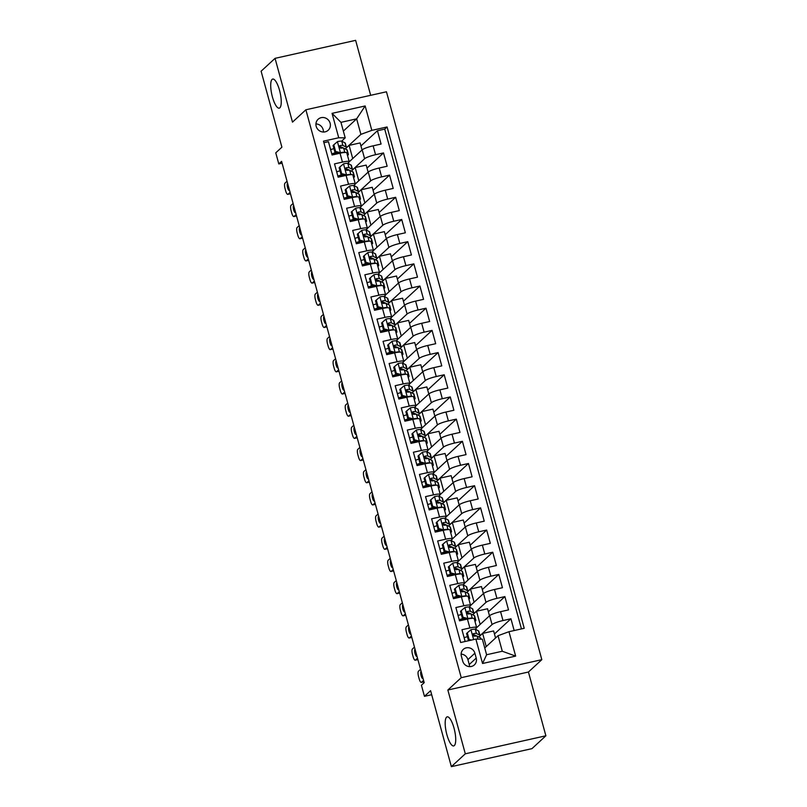 <?xml version="1.0" encoding="UTF-8"?>
<svg xmlns="http://www.w3.org/2000/svg" width="807" height="807" viewBox="0 0 807 807"><rect width="100%" height="100%" fill="white"/><g stroke="black" fill="none" stroke-linecap="round" stroke-linejoin="round"><path stroke-width="1.21" d="M279.858 107.815A14.899 4.257 77.4 0 1 279.222 108.158A14.899 4.257 77.4 0 1 272.1 95.73A14.899 4.257 77.4 0 1 272.09 79.419A14.899 4.257 77.4 0 1 272.726 79.076A14.899 4.257 77.4 0 1 279.847 91.504A14.899 4.257 77.4 0 1 279.858 107.815M454.331 745.577A14.899 4.257 77.4 0 1 453.695 745.93A14.899 4.257 77.4 0 1 446.574 733.502A14.899 4.257 77.4 0 1 446.564 717.191A14.899 4.257 77.4 0 1 447.199 716.838A14.899 4.257 77.4 0 1 454.321 729.266A14.899 4.257 77.4 0 1 454.331 745.577M316.183 126.316A7.455 7.041 47.3 0 0 328.207 130.24A7.455 7.041 47.3 0 0 330.124 123.199A7.455 7.041 47.3 0 0 318.099 119.285A7.455 7.041 47.3 0 0 316.183 126.316M323.405 132.025A7.455 7.041 47.3 0 0 315.93 123.925M370.665 95.317L355.635 40.35L275.056 58.346L261.115 71.208L281.895 147.187L275.762 152.836L278.798 163.932L282.087 163.196M541.82 659.672L386.462 91.786L305.883 109.782L461.241 677.678L541.82 659.672L528.434 672.019L447.855 690.015L465.306 753.799L545.885 735.792L528.434 672.019M545.885 735.792L531.944 748.654L451.365 766.65L430.585 690.671L424.452 696.33L431.684 694.716M465.306 753.799L451.365 766.65M323.9 142.708L328.439 141.689L332.08 155.005L340.029 153.229L342.45 162.096A9.311 1.463 -15.3 0 1 349.209 161.703A9.311 1.463 -15.3 0 1 348.937 162.207L347.676 163.367M342.45 162.096L334.502 163.871L338.143 177.187L346.092 175.412L348.523 184.278A9.311 1.463 -15.3 0 1 355.272 183.885A9.311 1.463 -15.3 0 1 354.999 184.389L353.748 185.549M348.523 184.278L340.574 186.064L344.216 199.369L352.165 197.594L354.586 206.471A9.311 1.463 -15.3 0 1 361.344 206.067A9.311 1.463 -15.3 0 1 361.072 206.582L359.811 207.732M354.586 206.471L346.637 208.246L350.278 221.552L358.227 219.776L360.658 228.653A9.311 1.463 -15.3 0 1 367.407 228.25A9.311 1.463 -15.3 0 1 367.135 228.764L365.884 229.914M360.658 228.653L352.709 230.429L356.351 243.734L364.3 241.959L366.731 250.836A9.311 1.463 -15.3 0 1 373.48 250.432A9.311 1.463 -15.3 0 1 373.207 250.947L371.956 252.097M366.731 250.836L358.782 252.611L362.424 265.917L370.373 264.141L372.794 273.018A9.311 1.463 -15.3 0 1 379.552 272.615A9.311 1.463 -15.3 0 1 379.28 273.129L378.019 274.289M372.794 273.018L364.845 274.794L368.486 288.099L376.435 286.324L378.866 295.201A9.311 1.463 -15.3 0 1 385.615 294.797A9.311 1.463 -15.3 0 1 385.343 295.312L384.092 296.472M378.866 295.201L370.917 296.976L374.559 310.281L382.508 308.506L384.929 317.383A9.311 1.463 -15.3 0 1 391.688 316.98A9.311 1.463 -15.3 0 1 391.415 317.494L390.154 318.654M384.929 317.383L376.98 319.158L380.622 332.464L388.57 330.688L391.002 339.565A9.311 1.463 -15.3 0 1 397.75 339.162A9.311 1.463 -15.3 0 1 397.478 339.676L396.227 340.836M391.002 339.565L383.053 341.341L386.694 354.656L394.643 352.871L397.074 361.748A9.311 1.463 -15.3 0 1 403.823 361.344A9.311 1.463 -15.3 0 1 403.55 361.859L402.3 363.019M397.074 361.748L389.125 363.523L392.767 376.839L400.716 375.063L403.137 383.93A9.311 1.463 -15.3 0 1 409.895 383.527A9.311 1.463 -15.3 0 1 409.623 384.041L408.362 385.201M403.137 383.93L395.188 385.706L398.829 399.021L406.778 397.246L409.21 406.113A9.311 1.463 -15.3 0 1 415.958 405.719A9.311 1.463 -15.3 0 1 415.686 406.224L414.435 407.384M409.21 406.113L401.261 407.888L404.902 421.204L412.851 419.428L415.272 428.295A9.311 1.463 -15.3 0 1 422.031 427.902A9.311 1.463 -15.3 0 1 421.758 428.406L420.497 429.566M415.272 428.295L407.323 430.07L410.965 443.386L418.914 441.611L421.345 450.477A9.311 1.463 -15.3 0 1 428.093 450.084A9.311 1.463 -15.3 0 1 427.821 450.588L426.57 451.749M421.345 450.477L413.396 452.253L417.037 465.568L424.986 463.793L427.417 472.67A9.311 1.463 -15.3 0 1 434.166 472.266A9.311 1.463 -15.3 0 1 433.894 472.781L432.643 473.931M427.417 472.67L419.469 474.445L423.11 487.751L431.059 485.975L433.48 494.852A9.311 1.463 -15.3 0 1 440.239 494.449A9.311 1.463 -15.3 0 1 439.966 494.963L438.705 496.113M433.48 494.852L425.531 496.628L429.173 509.933L437.122 508.158L439.553 517.035A9.311 1.463 -15.3 0 1 446.301 516.631A9.311 1.463 -15.3 0 1 446.029 517.146L444.778 518.296M439.553 517.035L431.604 518.81L435.245 532.116L443.194 530.34L445.615 539.217A9.311 1.463 -15.3 0 1 452.374 538.814A9.311 1.463 -15.3 0 1 452.102 539.328L450.841 540.478M445.615 539.217L437.666 540.993L441.308 554.298L449.257 552.523L451.688 561.4A9.311 1.463 -15.3 0 1 458.437 560.996A9.311 1.463 -15.3 0 1 458.164 561.511L456.913 562.671M451.688 561.4L443.739 563.175L447.381 576.48L455.33 574.705L457.761 583.582A9.311 1.463 -15.3 0 1 464.509 583.179A9.311 1.463 -15.3 0 1 464.237 583.693L462.986 584.853M457.761 583.582L449.812 585.357L453.453 598.663L461.402 596.887L463.823 605.764A9.311 1.463 -15.3 0 1 470.582 605.361A9.311 1.463 -15.3 0 1 470.31 605.875L469.049 607.035M463.823 605.764L455.874 607.54L459.516 620.845L467.465 619.07A9.311 1.463 -15.3 0 1 474.223 618.676L476.644 627.543A9.311 1.463 -15.3 0 1 476.372 628.058L475.121 629.218M514.16 630.549L510.942 618.777L494.459 633.989M476.655 627.644L489.627 615.68A9.311 1.463 -15.3 0 1 500.572 611.676L508.521 609.9L504.879 596.595L488.386 611.807M470.582 605.462L483.554 593.498A9.311 1.463 164.7 0 1 494.499 589.493L502.448 587.718L498.807 574.413L482.314 589.614M464.519 583.279L477.492 571.316A9.311 1.463 164.7 0 1 488.437 567.311L496.386 565.536L492.744 552.23L476.251 567.432M458.447 561.097L471.419 549.133A9.311 1.463 164.7 0 1 482.364 545.129L490.313 543.353L486.671 530.048L470.178 545.25M452.374 538.915L465.357 526.951A9.311 1.463 164.7 0 1 476.291 522.946L484.24 521.171L480.599 507.865L464.116 523.067M446.311 516.732L459.284 504.768A9.311 1.463 164.7 0 1 470.229 500.764L478.178 498.988L474.536 485.683L458.043 500.885M440.239 494.55L453.211 482.586A9.311 1.463 164.7 0 1 464.156 478.581L472.105 476.806L468.464 463.49L451.97 478.702M434.176 472.367L447.149 460.404A9.311 1.463 164.7 0 1 458.083 456.399L466.043 454.623L462.401 441.308L445.908 456.52M428.103 450.185L441.076 438.221A9.311 1.463 164.7 0 1 452.021 434.216L459.97 432.441L456.328 419.126L439.835 434.337M422.031 428.003L435.013 416.039A9.311 1.463 164.7 0 1 445.948 412.034L453.897 410.259L450.256 396.943L433.773 412.155M415.968 405.82L428.941 393.846A9.311 1.463 164.7 0 1 439.886 389.852L447.835 388.076L444.193 374.761L427.7 389.973M409.895 383.638L422.868 371.664A9.311 1.463 164.7 0 1 433.813 367.669L441.762 365.884L438.12 352.578L421.627 367.79M403.833 361.445L416.805 349.481A9.311 1.463 164.7 0 1 427.74 345.477L435.699 343.701L432.058 330.396L415.565 345.608M397.76 339.263L410.733 327.299A9.311 1.463 164.7 0 1 421.678 323.294L429.627 321.519L425.985 308.213L409.492 323.415M391.688 317.08L404.67 305.117A9.311 1.463 164.7 0 1 415.605 301.112L423.554 299.336L419.912 286.031L403.429 301.233M385.625 294.898L398.597 282.934A9.311 1.463 164.7 0 1 409.542 278.929L417.491 277.154L413.85 263.849L397.357 279.051M379.552 272.716L392.525 260.752A9.311 1.463 164.7 0 1 403.47 256.747L411.419 254.972L407.777 241.666L391.284 256.868M373.49 250.533L386.462 238.569A9.311 1.463 164.7 0 1 397.397 234.565L405.356 232.789L401.715 219.484L385.221 234.686M367.417 228.351L380.39 216.387A9.311 1.463 164.7 0 1 391.334 212.382L399.283 210.607L395.642 197.291L379.149 212.503M361.344 206.168L374.327 194.205A9.311 1.463 164.7 0 1 385.262 190.2L393.211 188.424L389.569 175.109L373.086 190.321M355.282 183.986L368.254 172.022A9.311 1.463 164.7 0 1 379.199 168.017L387.148 166.242L383.507 152.927L367.014 168.138M424.452 696.33L421.415 685.234L424.2 682.661L281.593 161.36L278.798 163.932M476.221 658.088L474.879 653.206A7.223 6.829 47.3 0 0 463.238 649.413A7.223 6.829 47.3 0 0 461.382 656.222L462.714 661.104A7.223 6.829 47.3 0 0 474.365 664.897A7.223 6.829 47.3 0 0 476.221 658.088L469.25 664.514L467.919 659.632A7.223 6.829 47.3 0 0 461.13 654.114M345.204 137.866L338.728 137.755L323.476 141.164L460.636 642.503L475.878 639.094L482.354 639.205L486.601 654.739L502.287 651.239L498.04 635.704L508.975 631.699L524.227 628.3L387.078 126.961L371.825 130.361L360.89 134.365L356.644 118.841L340.958 122.341L345.204 137.866L341.613 141.185M338.728 137.755L332.05 113.353L365.157 105.959L371.825 130.361M508.975 631.699L515.653 656.101L482.556 663.495L475.878 639.094M352.548 169.843L364.613 158.707A9.311 1.463 -15.3 0 1 375.558 154.702L383.507 152.927M349.209 161.804L362.182 149.84L364.613 158.707M348.705 163.861L348.392 162.711M358.611 192.026L370.685 180.889A9.311 1.463 -15.3 0 1 381.62 176.884L389.569 175.109M354.777 186.044L354.455 184.894M364.683 214.208L376.748 203.071A9.311 1.463 -15.3 0 1 387.693 199.077L395.642 197.291M360.84 208.226L360.527 207.076M370.746 236.39L382.821 225.254A9.311 1.463 -15.3 0 1 393.766 221.259L401.715 219.484M366.913 230.409L366.6 229.259M376.819 258.573L388.883 247.436A9.311 1.463 -15.3 0 1 399.828 243.442L407.777 241.666M372.975 252.591L372.663 251.441M382.891 280.755L394.956 269.629A9.311 1.463 -15.3 0 1 405.901 265.624L413.85 263.849M379.048 274.773L378.735 273.623M388.954 302.938L401.029 291.811A9.311 1.463 -15.3 0 1 411.963 287.806L419.912 286.031M385.121 296.956L384.798 295.806M395.027 325.12L407.091 313.994A9.311 1.463 -15.3 0 1 418.036 309.989L425.985 308.213M391.183 319.138L390.87 317.998M401.089 347.303L413.164 336.176A9.311 1.463 -15.3 0 1 424.109 332.171L432.058 330.396M397.256 341.331L396.943 340.181M407.162 369.485L419.226 358.358A9.311 1.463 -15.3 0 1 430.171 354.354L438.12 352.578M403.318 363.513L403.006 362.363M413.234 391.667L425.299 380.541A9.311 1.463 -15.3 0 1 436.244 376.536L444.193 374.761M409.391 385.696L409.078 384.546M419.297 413.85L431.372 402.723A9.311 1.463 -15.3 0 1 442.307 398.719L450.256 396.943M415.464 407.878L415.141 406.728M425.37 436.032L437.434 424.906A9.311 1.463 -15.3 0 1 448.379 420.901L456.328 419.126M421.526 430.06L421.214 428.91M431.432 458.225L443.507 447.088A9.311 1.463 -15.3 0 1 454.452 443.083L462.401 441.308M427.599 452.243L427.286 451.093M437.505 480.407L449.57 469.271A9.311 1.463 -15.3 0 1 460.515 465.266L468.464 463.49M433.662 474.425L433.349 473.275M443.578 502.59L455.642 491.453A9.311 1.463 -15.3 0 1 466.587 487.458L474.536 485.683M439.734 496.608L439.422 495.458M449.64 524.772L461.715 513.635A9.311 1.463 -15.3 0 1 472.65 509.641L480.599 507.865M445.807 518.79L445.484 517.64M455.713 546.954L467.778 535.828A9.311 1.463 -15.3 0 1 478.722 531.823L486.671 530.048M451.87 540.972L451.557 539.822M461.775 569.137L473.85 558.01A9.311 1.463 -15.3 0 1 484.795 554.006L492.744 552.23M457.942 563.155L457.63 562.005M467.848 591.319L479.913 580.193A9.311 1.463 -15.3 0 1 490.858 576.188L498.807 574.413M464.005 585.337L463.692 584.187M473.921 613.502L485.985 602.375A9.311 1.463 -15.3 0 1 496.93 598.37L504.879 596.595M470.078 607.53L469.765 606.38M476.15 629.712L475.827 628.562M479.983 635.684L492.058 624.557A9.311 1.463 -15.3 0 1 502.993 620.553L510.942 618.777M521.463 628.915L384.727 129.12L377.434 130.744L360.941 145.956M362.182 149.84A9.311 1.463 164.7 0 1 373.127 145.835L381.075 144.06L377.434 130.744M465.165 641.494L461.947 629.722L469.896 627.947A9.311 1.463 -15.3 0 1 476.644 627.543M484.755 647.96L498.04 635.704M447.855 690.015L461.241 677.678M275.056 58.346L292.497 122.129L305.883 109.782M343.348 131.087L356.644 118.841L365.157 105.959M346.475 147.651L360.89 134.365M342.632 141.679L342.319 140.529M465.568 637.217L464.086 637.55M495.548 637.994L493.622 630.943L482.626 633.404L479.903 635.916M486.238 646.589L482.626 633.404M461.947 620.311L461.705 619.423M459.506 615.035L458.013 615.358M489.486 615.812L487.559 608.76L476.554 611.222L473.83 613.734M480.165 624.406L476.554 611.222M474.092 602.224L470.491 589.039L467.767 591.551M483.413 593.629L481.486 586.578L470.491 589.039M470.582 605.361L468.151 596.494A9.311 1.463 164.7 0 0 461.402 596.887M453.433 592.842L451.95 593.175M455.874 598.128L455.632 597.241M468.03 580.041L464.418 566.857L461.695 569.369M477.351 571.447L475.414 564.396L464.418 566.857M464.509 583.179L462.078 574.312A9.311 1.463 164.7 0 0 455.33 574.705M447.371 570.66L445.878 570.993M449.802 575.946L449.56 575.058M461.957 557.859L458.356 544.675L455.622 547.186M471.278 549.264L469.351 542.213L458.356 544.675M458.437 560.996L456.016 552.119A9.311 1.463 164.7 0 0 449.257 552.523L449.802 552.008A6.174 0.968 -15.3 0 1 454.038 551.625L454.291 551.756M441.298 548.478L439.815 548.81M443.739 553.763L443.497 552.876M455.894 535.677L452.283 522.492L449.56 525.004M465.205 527.082L463.279 520.031L452.283 522.492M452.374 538.814L449.943 529.937A9.311 1.463 164.7 0 0 443.194 530.34M435.225 526.295L433.742 526.628M437.666 531.571L437.424 530.693M449.822 513.494L446.21 500.3L443.487 502.822M459.143 504.9L457.216 497.848L446.21 500.3M446.301 516.631L443.88 507.754A9.311 1.463 164.7 0 0 437.122 508.158M429.163 504.113L427.67 504.446M431.604 509.388L431.362 508.511M443.749 491.312L440.148 478.117L437.424 480.639M453.07 482.717L451.143 475.666L440.148 478.117M440.239 494.449L437.808 485.572A9.311 1.463 164.7 0 0 431.059 485.975L431.594 485.461A6.174 0.968 -15.3 0 1 435.83 485.078L436.083 485.209M423.09 481.93L421.607 482.263M425.531 487.206L425.289 486.328M437.687 469.129L434.075 455.935L431.352 458.457M447.007 460.535L445.071 453.484L434.075 455.935M434.166 472.266L431.735 463.389A9.311 1.463 164.7 0 0 424.986 463.793M417.027 459.748L415.534 460.081M419.458 465.024L419.216 464.146M431.614 446.947L428.013 433.752L425.279 436.264M440.935 438.352L439.008 431.301L428.013 433.752M428.093 450.084L425.672 441.207A9.311 1.463 164.7 0 0 418.914 441.611M410.955 437.565L409.472 437.898M413.396 442.841L413.154 441.964M425.551 424.764L421.94 411.57L419.216 414.082M434.862 416.17L432.935 409.119L421.94 411.57M422.031 427.902L419.6 419.025A9.311 1.463 164.7 0 0 412.851 419.428L413.386 418.904A6.174 0.968 -15.3 0 1 417.623 418.53L417.875 418.662M404.882 415.383L403.399 415.716M407.323 420.659L407.081 419.781M419.479 402.572L415.867 389.388L413.144 391.899M428.799 393.987L426.873 386.936L415.867 389.388M415.958 405.719L413.537 396.842A9.311 1.463 164.7 0 0 406.778 397.246M398.819 393.201L397.326 393.534M401.261 398.476L401.018 397.599M413.406 380.39L409.805 367.205L407.081 369.717M422.727 371.795L420.8 364.744L409.805 367.205M409.895 383.527L407.464 374.66A9.311 1.463 164.7 0 0 400.716 375.063M392.747 371.018L391.264 371.351M395.188 376.294L394.946 375.406M407.343 358.207L403.732 345.023L401.008 347.535M416.664 349.613L414.727 342.561L403.732 345.023M403.823 361.344L401.392 352.477A9.311 1.463 164.7 0 0 394.643 352.871L395.188 352.356A6.174 0.968 -15.3 0 1 399.415 351.983L399.667 352.104M386.684 348.836L385.191 349.169M389.115 354.112L388.873 353.224M401.271 336.025L397.669 322.84L394.936 325.352M410.592 327.43L408.665 320.379L397.669 322.84M397.75 339.162L395.329 330.295A9.311 1.463 164.7 0 0 388.57 330.688M380.611 326.653L379.129 326.976M383.053 331.929L382.811 331.041M395.208 313.842L391.597 300.658L388.873 303.17M404.519 305.248L402.592 298.197L391.597 300.658M391.688 316.98L389.256 308.113A9.311 1.463 164.7 0 0 382.508 308.506M374.539 304.461L373.056 304.794M376.98 309.747L376.738 308.859M389.135 291.66L385.524 278.476L382.8 280.987M398.456 283.065L396.53 276.014L385.524 278.476M385.615 294.797L383.194 285.93A9.311 1.463 164.7 0 0 376.435 286.324L376.98 285.809A6.174 0.968 -15.3 0 1 381.207 285.426L381.469 285.557M368.476 282.279L366.983 282.611M370.917 287.564L370.675 286.677M383.063 269.477L379.461 256.293L376.738 258.805M392.384 260.883L390.457 253.832L379.461 256.293M379.552 272.615L377.121 263.738A9.311 1.463 164.7 0 0 370.373 264.141L370.907 263.627A6.174 0.968 -15.3 0 1 375.144 263.243L375.396 263.375M362.404 260.096L360.921 260.429M364.845 265.372L364.603 264.494M377 247.295L373.389 234.111L370.665 236.622M386.321 238.701L384.384 231.649L373.389 234.111M373.48 250.432L371.049 241.555A9.311 1.463 164.7 0 0 364.3 241.959M356.341 237.914L354.848 238.247M358.772 243.189L358.53 242.312M370.927 225.113L367.326 211.918L364.593 214.44M380.248 216.518L378.322 209.467L367.326 211.918M367.407 228.25L364.986 219.373A9.311 1.463 164.7 0 0 358.227 219.776M350.268 215.731L348.785 216.064M352.709 221.007L352.467 220.129M364.865 202.93L361.254 189.736L358.53 192.258M374.176 194.336L372.249 187.285L361.254 189.736M361.344 206.067L358.913 197.19A9.311 1.463 164.7 0 0 352.165 197.594L352.699 197.079A6.174 0.968 -15.3 0 1 356.936 196.696L357.188 196.827M344.196 193.549L342.713 193.882M346.637 198.825L346.395 197.947M358.792 180.748L355.181 167.553L352.457 170.065M368.113 172.153L366.186 165.102L355.181 167.553M355.272 183.885L352.851 175.008A9.311 1.463 164.7 0 0 346.092 175.412M338.133 171.366L336.64 171.699M340.574 176.642L340.332 175.765M352.72 158.565L349.118 145.371L346.395 147.883M362.04 149.971L360.114 142.92L349.118 145.371M384.727 129.12L387.078 126.961M349.209 161.703L346.778 152.826A9.311 1.463 164.7 0 0 340.029 153.229M332.06 149.184L330.577 149.517M334.502 154.46L334.259 153.582M486.601 654.739L482.556 663.495M502.287 651.239L515.653 656.101M332.05 113.353L340.958 122.341M469.503 666.622A7.223 6.829 47.3 0 0 469.25 664.514M423.574 680.382L421.506 682.288A4.66 1.332 -102.6 0 1 421.315 682.399A4.66 1.332 -102.6 0 1 419.186 678.889L418.571 676.669A4.66 1.332 -102.6 0 1 418.48 671.202L420.548 669.296M467.293 632.839L466.567 633.505L468.393 640.163L469.109 639.497L467.293 632.839L471.046 629.652A6.174 0.968 -15.3 0 1 475.273 629.268L478.45 630.862A17.815 2.784 -15.3 0 1 478.823 631.256L479.983 635.472A17.815 2.784 164.7 0 0 479.6 635.079L476.433 633.485A6.174 0.968 164.7 0 0 473.759 633.566L473.215 633.828M467.414 636.612A14.788 2.31 -15.3 0 1 464.116 637.661M469.109 639.497L471.459 640.082M469.674 640.486L468.393 640.163M423.029 678.394L422.969 678.445A3.722 1.069 77.4 0 1 422.818 678.536A3.722 1.069 77.4 0 1 421.032 675.429A3.722 1.069 77.4 0 1 421.032 671.343L421.093 671.293M476.947 636.077A14.788 2.31 -15.3 0 0 476.745 635.946L472.952 634.302L473.759 633.566C472.418 634.736 472.66 635.623 474.486 636.219A6.174 0.968 -15.3 0 1 477.159 636.148L480.326 637.742A17.815 2.784 -15.3 0 1 480.71 638.135L480.992 639.184M478.793 636.965A17.815 2.784 164.7 0 0 479.983 635.472M472.72 614.783A17.815 2.784 164.7 0 0 473.911 613.29L472.761 609.073A17.815 2.784 -15.3 0 0 472.377 608.68L469.21 607.086A6.174 0.968 -15.3 0 0 464.973 607.469L461.221 610.657L463.047 617.315L468.01 618.555A6.174 0.968 -15.3 0 1 472.236 618.182L472.498 618.303M468.01 618.555L467.435 619.08L469.896 627.947M417.512 658.199L415.444 660.106A4.66 1.332 -102.6 0 1 415.242 660.217A4.66 1.332 -102.6 0 1 413.113 656.696L412.508 654.487A4.66 1.332 -102.6 0 1 412.407 649.02L414.475 647.113M474.375 619.251L475.414 619.776A17.815 2.784 -15.3 0 1 475.797 620.159A17.815 2.784 -15.3 0 1 474.97 621.4M461.352 614.43A14.788 2.31 -15.3 0 1 458.043 615.479M461.221 610.657L460.504 611.323L462.32 617.98L463.047 617.315M467.051 619.171L462.32 617.98M416.967 656.202L416.906 656.262A3.722 1.069 77.4 0 1 416.745 656.343A3.722 1.069 77.4 0 1 414.959 653.236A3.722 1.069 77.4 0 1 414.959 649.161L415.02 649.11M473.911 613.29A17.815 2.784 164.7 0 0 473.527 612.896L470.36 611.303A6.174 0.968 164.7 0 0 467.687 611.373C466.345 612.553 466.587 613.441 468.423 614.036A6.174 0.968 -15.3 0 1 471.086 613.966L474.264 615.559A17.815 2.784 -15.3 0 1 474.637 615.953L475.797 620.159M459.324 620.149A17.815 2.784 164.7 0 0 464.449 618.515M467.152 611.645L466.89 612.12L470.673 613.764A14.788 2.31 -15.3 0 1 470.874 613.895M463.531 618.283A14.788 2.31 -15.3 0 1 459.203 619.685M466.658 592.6A17.815 2.784 164.7 0 0 467.838 591.107L466.688 586.891A17.815 2.784 -15.3 0 0 466.305 586.497L463.137 584.904A6.174 0.968 -15.3 0 0 458.901 585.277L455.158 588.474L456.974 595.132L461.937 596.373A6.174 0.968 -15.3 0 1 466.174 596L466.426 596.121M461.937 596.373L461.372 596.898M411.439 636.017L409.371 637.923A4.66 1.332 -102.6 0 1 409.179 638.034A4.66 1.332 -102.6 0 1 407.041 634.514L406.435 632.295A4.66 1.332 -102.6 0 1 406.335 626.837L408.403 624.931M468.312 597.069L469.341 597.583A17.815 2.784 -15.3 0 1 469.724 597.977A17.815 2.784 -15.3 0 1 468.897 599.218M455.279 592.247A14.788 2.31 -15.3 0 1 451.981 593.286M455.158 588.474L454.432 589.14L456.248 595.798L456.974 595.132M460.989 596.988L456.248 595.798M410.894 634.02L410.834 634.08A3.722 1.069 77.4 0 1 410.672 634.161A3.722 1.069 77.4 0 1 408.897 631.054A3.722 1.069 77.4 0 1 408.897 626.978L408.947 626.928M467.838 591.107A17.815 2.784 164.7 0 0 467.465 590.714L464.287 589.12A6.174 0.968 164.7 0 0 461.624 589.191C460.283 590.371 460.525 591.259 462.35 591.854A6.174 0.968 -15.3 0 1 465.024 591.783L468.191 593.377A17.815 2.784 -15.3 0 1 468.574 593.76L469.724 597.977M453.262 597.967A17.815 2.784 164.7 0 0 458.376 596.333M461.079 589.463L460.817 589.937L464.61 591.571A14.788 2.31 -15.3 0 1 464.812 591.713M457.458 596.101A14.788 2.31 -15.3 0 1 453.13 597.503M460.585 570.418A17.815 2.784 164.7 0 0 461.775 568.915L460.626 564.708A17.815 2.784 -15.3 0 0 460.242 564.315L457.065 562.721A6.174 0.968 -15.3 0 0 452.838 563.094L449.085 566.292L450.911 572.94L455.874 574.191A6.174 0.968 -15.3 0 1 460.101 573.817L460.353 573.938M455.874 574.191L455.299 574.715M405.376 613.834L403.308 615.741A4.66 1.332 -102.6 0 1 403.107 615.852A4.66 1.332 -102.6 0 1 400.978 612.331L400.373 610.112A4.66 1.332 -102.6 0 1 400.272 604.655L402.34 602.748M462.24 574.887L463.279 575.401A17.815 2.784 -15.3 0 1 463.652 575.794A17.815 2.784 -15.3 0 1 462.825 577.035M449.206 570.065A14.788 2.31 -15.3 0 1 445.908 571.104M449.085 566.292L448.359 566.958L450.185 573.616L450.911 572.94M454.916 574.796L450.185 573.616M404.821 611.837L404.761 611.898A3.722 1.069 77.4 0 1 404.61 611.978A3.722 1.069 77.4 0 1 402.824 608.871A3.722 1.069 77.4 0 1 402.824 604.796L402.885 604.746M461.775 568.915A17.815 2.784 164.7 0 0 461.392 568.532L458.225 566.938A6.174 0.968 164.7 0 0 455.552 567.008C454.21 568.189 454.452 569.076 456.278 569.671A6.174 0.968 -15.3 0 1 458.951 569.601L462.118 571.195A17.815 2.784 -15.3 0 1 462.502 571.578L463.652 575.794M447.189 575.784A17.815 2.784 164.7 0 0 452.303 574.15M455.007 567.281L454.755 567.755L458.537 569.389A14.788 2.31 -15.3 0 1 458.739 569.53M451.395 573.918A14.788 2.31 -15.3 0 1 447.058 575.32M399.304 591.652L397.236 593.559A4.66 1.332 -102.6 0 1 397.034 593.67A4.66 1.332 -102.6 0 1 394.905 590.149L394.3 587.93A4.66 1.332 -102.6 0 1 394.199 582.472L396.267 580.566M456.177 552.704L457.206 553.219A17.815 2.784 -15.3 0 1 457.589 553.612A17.815 2.784 -15.3 0 1 456.762 554.853M443.023 544.11L442.297 544.775L444.112 551.433L444.839 550.757L443.023 544.11L446.765 540.912A6.174 0.968 -15.3 0 1 451.002 540.539L454.17 542.133A17.815 2.784 -15.3 0 1 454.553 542.526L455.703 546.732A17.815 2.784 164.7 0 0 455.33 546.349L452.152 544.755A6.174 0.968 164.7 0 0 449.489 544.826L448.944 545.098M443.144 547.872A14.788 2.31 -15.3 0 1 439.845 548.921M444.839 550.757L449.802 552.008M448.843 552.613L444.112 551.433M398.759 589.655L398.698 589.715A3.722 1.069 77.4 0 1 398.537 589.796A3.722 1.069 77.4 0 1 396.762 586.689A3.722 1.069 77.4 0 1 396.751 582.614L396.812 582.553M452.666 547.348A14.788 2.31 -15.3 0 0 452.465 547.207L448.682 545.572L449.489 544.826C448.137 546.006 448.379 546.894 450.215 547.489A6.174 0.968 -15.3 0 1 452.878 547.418L456.056 549.002A17.815 2.784 -15.3 0 1 456.429 549.396L457.589 553.612M441.116 553.602A17.815 2.784 164.7 0 0 446.241 551.958M454.523 548.235A17.815 2.784 164.7 0 0 455.703 546.732M445.323 551.736A14.788 2.31 -15.3 0 1 440.995 553.138M448.45 526.053A17.815 2.784 164.7 0 0 449.64 524.55L448.48 520.333A17.815 2.784 -15.3 0 0 448.107 519.95L444.929 518.356A6.174 0.968 -15.3 0 0 440.703 518.73L436.95 521.927L438.766 528.575L443.729 529.826A6.174 0.968 -15.3 0 1 447.966 529.442L448.218 529.574M443.729 529.826L443.164 530.35M393.231 569.47L391.163 571.376A4.66 1.332 -102.6 0 1 390.971 571.487A4.66 1.332 -102.6 0 1 388.843 567.967L388.228 565.747A4.66 1.332 -102.6 0 1 388.137 560.28L390.205 558.373M450.104 530.522L451.133 531.036A17.815 2.784 -15.3 0 1 451.517 531.43A17.815 2.784 -15.3 0 1 450.689 532.67M437.071 525.69A14.788 2.31 -15.3 0 1 433.773 526.739M436.95 521.927L436.224 522.593L438.05 529.251L438.766 528.575M442.781 530.431L438.05 529.251M392.686 567.472L392.626 567.533A3.722 1.069 77.4 0 1 392.474 567.614A3.722 1.069 77.4 0 1 390.689 564.507A3.722 1.069 77.4 0 1 390.689 560.431L390.749 560.371M449.64 524.55A17.815 2.784 164.7 0 0 449.257 524.157L446.089 522.573A6.174 0.968 164.7 0 0 443.416 522.643C442.075 523.824 442.317 524.711 444.143 525.307A6.174 0.968 -15.3 0 1 446.816 525.236L449.983 526.82A17.815 2.784 -15.3 0 1 450.367 527.213L451.517 531.43M435.054 531.42A17.815 2.784 164.7 0 0 440.168 529.775M442.872 522.916L442.609 523.39L446.402 525.024A14.788 2.31 -15.3 0 1 446.604 525.165M439.25 529.553A14.788 2.31 -15.3 0 1 434.923 530.956M442.377 503.871A17.815 2.784 164.7 0 0 443.568 502.368L442.418 498.151A17.815 2.784 -15.3 0 0 442.034 497.768L438.867 496.174A6.174 0.968 -15.3 0 0 434.63 496.547L430.877 499.735L432.703 506.393L437.666 507.643A6.174 0.968 -15.3 0 1 441.893 507.26L442.155 507.391M437.666 507.643L437.091 508.168M387.168 547.287L385.1 549.194A4.66 1.332 -102.6 0 1 384.899 549.305A4.66 1.332 -102.6 0 1 382.77 545.784L382.165 543.565A4.66 1.332 -102.6 0 1 382.064 538.098L384.132 536.191M444.032 508.339L445.071 508.854A17.815 2.784 -15.3 0 1 445.454 509.247A17.815 2.784 -15.3 0 1 444.627 510.488M431.009 503.507A14.788 2.31 -15.3 0 1 427.7 504.557M430.877 499.735L430.161 500.411L431.977 507.058L432.703 506.393M436.708 508.249L431.977 507.058M386.624 545.29L386.563 545.34A3.722 1.069 77.4 0 1 386.402 545.431A3.722 1.069 77.4 0 1 384.616 542.324A3.722 1.069 77.4 0 1 384.616 538.249L384.677 538.188M443.568 502.368A17.815 2.784 164.7 0 0 443.184 501.974L440.017 500.39A6.174 0.968 164.7 0 0 437.344 500.461C436.002 501.641 436.244 502.529 438.08 503.124A6.174 0.968 -15.3 0 1 440.743 503.043L443.921 504.637A17.815 2.784 -15.3 0 1 444.294 505.031L445.454 509.247M428.981 509.237A17.815 2.784 164.7 0 0 434.105 507.593M436.809 500.723L436.547 501.197L440.329 502.842A14.788 2.31 -15.3 0 1 440.531 502.983M433.188 507.371A14.788 2.31 -15.3 0 1 428.86 508.773M381.096 525.105L379.028 527.011A4.66 1.332 -102.6 0 1 378.836 527.122A4.66 1.332 -102.6 0 1 376.698 523.602L376.092 521.383A4.66 1.332 -102.6 0 1 375.991 515.915L378.059 514.009M437.969 486.157L438.998 486.671A17.815 2.784 -15.3 0 1 439.381 487.065A17.815 2.784 -15.3 0 1 438.554 488.296M424.815 477.552L424.089 478.228L425.904 484.876L426.631 484.21L424.815 477.552L428.557 474.365A6.174 0.968 -15.3 0 1 432.794 473.991L435.962 475.575A17.815 2.784 -15.3 0 1 436.345 475.969L437.495 480.185A17.815 2.784 164.7 0 0 437.122 479.792L433.944 478.198A6.174 0.968 164.7 0 0 431.281 478.279L430.736 478.541M424.936 481.325A14.788 2.31 -15.3 0 1 421.637 482.374M426.631 484.21L431.594 485.461M430.645 486.066L425.904 484.876M380.551 523.107L380.49 523.158A3.722 1.069 77.4 0 1 380.329 523.249A3.722 1.069 77.4 0 1 378.554 520.142A3.722 1.069 77.4 0 1 378.554 516.066L378.604 516.006M434.469 480.801A14.788 2.31 -15.3 0 0 434.267 480.659L430.474 479.015L431.281 478.279C429.939 479.459 430.181 480.347 432.007 480.942A6.174 0.968 -15.3 0 1 434.68 480.861L437.848 482.455A17.815 2.784 -15.3 0 1 438.231 482.848L439.381 487.065M422.918 487.055A17.815 2.784 164.7 0 0 428.033 485.411M436.315 481.688A17.815 2.784 164.7 0 0 437.495 480.185M427.115 485.178A14.788 2.31 -15.3 0 1 422.787 486.591M430.242 459.506A17.815 2.784 164.7 0 0 431.432 458.003L430.282 453.786A17.815 2.784 -15.3 0 0 429.899 453.393L426.721 451.809A6.174 0.968 -15.3 0 0 422.495 452.182L418.742 455.37L420.568 462.028L425.531 463.279A6.174 0.968 -15.3 0 1 429.758 462.895L430.01 463.026M425.531 463.279L424.956 463.793M375.033 502.922L372.965 504.829A4.66 1.332 -102.6 0 1 372.763 504.94A4.66 1.332 -102.6 0 1 370.635 501.419L370.03 499.2A4.66 1.332 -102.6 0 1 369.929 493.733L371.997 491.826M431.896 463.964L432.935 464.489A17.815 2.784 -15.3 0 1 433.309 464.882A17.815 2.784 -15.3 0 1 432.481 466.113M418.863 459.143A14.788 2.31 -15.3 0 1 415.565 460.192M418.742 455.37L418.016 456.046L419.842 462.693L420.568 462.028M424.573 463.884L419.842 462.693M374.478 500.925L374.418 500.976A3.722 1.069 77.4 0 1 374.266 501.066A3.722 1.069 77.4 0 1 372.481 497.959A3.722 1.069 77.4 0 1 372.481 493.884L372.541 493.823M431.432 458.003A17.815 2.784 164.7 0 0 431.049 457.609L427.881 456.016A6.174 0.968 164.7 0 0 425.208 456.096C423.867 457.276 424.109 458.164 425.935 458.759A6.174 0.968 -15.3 0 1 428.608 458.679L431.775 460.272A17.815 2.784 -15.3 0 1 432.159 460.666L433.309 464.882M416.846 464.862A17.815 2.784 164.7 0 0 421.96 463.228M424.664 456.358L424.411 456.833L428.194 458.477A14.788 2.31 -15.3 0 1 428.396 458.618M421.052 462.996A14.788 2.31 -15.3 0 1 416.715 464.408M424.179 437.323A17.815 2.784 164.7 0 0 425.36 435.82L424.21 431.604A17.815 2.784 -15.3 0 0 423.826 431.21L420.659 429.627A6.174 0.968 -15.3 0 0 416.422 430L412.68 433.188L414.495 439.845L419.458 441.086A6.174 0.968 -15.3 0 1 423.695 440.713L423.947 440.844M419.458 441.086L418.894 441.611M368.96 480.74L366.892 482.647A4.66 1.332 -102.6 0 1 366.691 482.747A4.66 1.332 -102.6 0 1 364.562 479.237L363.957 477.018A4.66 1.332 -102.6 0 1 363.856 471.55L365.924 469.644M425.834 441.782L426.863 442.307A17.815 2.784 -15.3 0 1 427.246 442.7A17.815 2.784 -15.3 0 1 426.419 443.931M412.801 436.96A14.788 2.31 -15.3 0 1 409.502 438.009M412.68 433.188L411.953 433.863L413.769 440.511L414.495 439.845M418.5 441.701L413.769 440.511M368.416 478.743L368.355 478.793A3.722 1.069 77.4 0 1 368.194 478.884A3.722 1.069 77.4 0 1 366.418 475.777A3.722 1.069 77.4 0 1 366.408 471.702L366.469 471.641M425.36 435.82A17.815 2.784 164.7 0 0 424.986 435.427L421.809 433.833A6.174 0.968 164.7 0 0 419.146 433.914C417.794 435.084 418.036 435.972 419.872 436.577A6.174 0.968 -15.3 0 1 422.535 436.496L425.713 438.09A17.815 2.784 -15.3 0 1 426.086 438.483L427.246 442.7M410.773 442.68A17.815 2.784 164.7 0 0 415.898 441.046M418.601 434.176L418.339 434.65L422.122 436.294A14.788 2.31 -15.3 0 1 422.323 436.436M414.98 440.814A14.788 2.31 -15.3 0 1 410.652 442.226M362.888 458.558L360.82 460.464A4.66 1.332 -102.6 0 1 360.628 460.565A4.66 1.332 -102.6 0 1 358.5 457.055L357.884 454.835A4.66 1.332 -102.6 0 1 357.794 449.368L359.861 447.461M419.761 419.6L420.79 420.124A17.815 2.784 -15.3 0 1 421.173 420.518A17.815 2.784 -15.3 0 1 420.346 421.748M406.607 411.005L405.881 411.671L407.706 418.329L408.423 417.663L406.607 411.005L410.36 407.817A6.174 0.968 -15.3 0 1 414.586 407.434L417.764 409.028A17.815 2.784 -15.3 0 1 418.137 409.421L419.297 413.638A17.815 2.784 164.7 0 0 418.914 413.245L415.746 411.651A6.174 0.968 164.7 0 0 413.073 411.731L412.528 411.994M406.728 414.778A14.788 2.31 -15.3 0 1 403.429 415.827M408.423 417.663L413.386 418.904M412.438 419.519L407.706 418.329M362.343 456.56L362.282 456.611A3.722 1.069 77.4 0 1 362.131 456.701A3.722 1.069 77.4 0 1 360.346 453.595A3.722 1.069 77.4 0 1 360.346 449.509L360.406 449.459M416.261 414.243A14.788 2.31 -15.3 0 0 416.059 414.112L412.266 412.468L413.073 411.731C411.731 412.902 411.974 413.789 413.799 414.395A6.174 0.968 -15.3 0 1 416.473 414.314L419.64 415.908A17.815 2.784 -15.3 0 1 420.023 416.301L421.173 420.518M404.711 420.497A17.815 2.784 164.7 0 0 409.825 418.863M418.107 415.141A17.815 2.784 164.7 0 0 419.297 413.638M408.907 418.631A14.788 2.31 -15.3 0 1 404.579 420.043M412.034 392.959A17.815 2.784 164.7 0 0 413.224 391.456L412.074 387.239A17.815 2.784 -15.3 0 0 411.691 386.846L408.524 385.252A6.174 0.968 -15.3 0 0 404.287 385.635L400.534 388.823L402.36 395.48L407.323 396.721A6.174 0.968 -15.3 0 1 411.55 396.348L411.812 396.479M407.323 396.721L406.748 397.246M356.825 436.375L354.757 438.282A4.66 1.332 -102.6 0 1 354.555 438.383A4.66 1.332 -102.6 0 1 352.427 434.872L351.822 432.653A4.66 1.332 -102.6 0 1 351.721 427.185L353.789 425.279M413.688 397.417L414.727 397.942A17.815 2.784 -15.3 0 1 415.111 398.335A17.815 2.784 -15.3 0 1 414.284 399.566M400.665 392.595A14.788 2.31 -15.3 0 1 397.357 393.645M400.534 388.823L399.818 389.488L401.634 396.146L402.36 395.48M406.365 397.337L401.634 396.146M356.28 434.378L356.22 434.428A3.722 1.069 77.4 0 1 356.058 434.519A3.722 1.069 77.4 0 1 354.273 431.412A3.722 1.069 77.4 0 1 354.273 427.327L354.334 427.276M413.224 391.456A17.815 2.784 164.7 0 0 412.841 391.062L409.674 389.468A6.174 0.968 164.7 0 0 407 389.549C405.659 390.719 405.901 391.607 407.737 392.212A6.174 0.968 -15.3 0 1 410.4 392.131L413.577 393.725A17.815 2.784 -15.3 0 1 413.951 394.119L415.111 398.335M398.638 398.315A17.815 2.784 164.7 0 0 403.762 396.681M406.466 389.811L406.203 390.285L409.986 391.93A14.788 2.31 -15.3 0 1 410.188 392.061M402.844 396.449A14.788 2.31 -15.3 0 1 398.517 397.861M405.971 370.766A17.815 2.784 164.7 0 0 407.152 369.273L406.002 365.057A17.815 2.784 -15.3 0 0 405.618 364.663L402.451 363.069A6.174 0.968 -15.3 0 0 398.214 363.453L394.472 366.64L396.287 373.298L401.25 374.539A6.174 0.968 -15.3 0 1 405.487 374.166L405.739 374.287M401.25 374.539L400.686 375.063M350.752 414.183L348.685 416.089A4.66 1.332 -102.6 0 1 348.493 416.2A4.66 1.332 -102.6 0 1 346.354 412.69L345.749 410.47A4.66 1.332 -102.6 0 1 345.648 405.003L347.716 403.097M407.626 375.235L408.655 375.759A17.815 2.784 -15.3 0 1 409.038 376.143A17.815 2.784 -15.3 0 1 408.211 377.383M394.593 370.413A14.788 2.31 -15.3 0 1 391.294 371.462M394.472 366.64L393.745 367.306L395.561 373.964L396.287 373.298M400.302 375.154L395.561 373.964M350.208 412.195L350.147 412.246A3.722 1.069 77.4 0 1 349.986 412.337A3.722 1.069 77.4 0 1 348.21 409.23A3.722 1.069 77.4 0 1 348.21 405.144L348.21 405.144M407.152 369.273A17.815 2.784 164.7 0 0 406.778 368.88L403.601 367.286A6.174 0.968 164.7 0 0 400.938 367.367C399.596 368.537 399.838 369.424 401.664 370.02A6.174 0.968 -15.3 0 1 404.337 369.949L407.505 371.543A17.815 2.784 -15.3 0 1 407.888 371.936L409.038 376.143M392.575 376.133A17.815 2.784 164.7 0 0 397.69 374.498M400.393 367.629L400.131 368.103L403.924 369.747A14.788 2.31 -15.3 0 1 404.125 369.878M396.772 374.266A14.788 2.31 -15.3 0 1 392.444 375.679M344.69 392L342.622 393.907A4.66 1.332 -102.6 0 1 342.42 394.018A4.66 1.332 -102.6 0 1 340.292 390.497L339.686 388.288A4.66 1.332 -102.6 0 1 339.586 382.821L341.654 380.914M401.553 353.052L402.592 353.577A17.815 2.784 -15.3 0 1 402.965 353.96A17.815 2.784 -15.3 0 1 402.138 355.201M388.399 344.458L387.673 345.124L389.499 351.781L390.225 351.116L388.399 344.458L392.152 341.27A6.174 0.968 -15.3 0 1 396.378 340.887L399.556 342.481A17.815 2.784 -15.3 0 1 399.939 342.874L401.089 347.091A17.815 2.784 164.7 0 0 400.706 346.697L397.538 345.103A6.174 0.968 164.7 0 0 394.865 345.184L394.32 345.446M388.52 348.231A14.788 2.31 -15.3 0 1 385.221 349.28M390.225 351.116L395.188 352.356M394.23 352.972L389.499 351.781M344.135 390.003L344.075 390.063A3.722 1.069 77.4 0 1 343.923 390.154A3.722 1.069 77.4 0 1 342.138 387.047A3.722 1.069 77.4 0 1 342.138 382.962L342.198 382.911M398.053 347.696A14.788 2.31 -15.3 0 0 397.851 347.565L394.068 345.921L394.865 345.184C393.523 346.354 393.766 347.242 395.591 347.837A6.174 0.968 -15.3 0 1 398.265 347.767L401.432 349.36A17.815 2.784 -15.3 0 1 401.815 349.754L402.965 353.96M386.503 353.95A17.815 2.784 164.7 0 0 391.617 352.316M399.899 348.584A17.815 2.784 164.7 0 0 401.089 347.091M390.709 352.084A14.788 2.31 -15.3 0 1 386.371 353.486M393.836 326.401A17.815 2.784 164.7 0 0 395.016 324.908L393.866 320.692A17.815 2.784 -15.3 0 0 393.483 320.298L390.316 318.704A6.174 0.968 -15.3 0 0 386.079 319.078L382.336 322.275L384.152 328.933L389.115 330.174A6.174 0.968 -15.3 0 1 393.352 329.801L393.604 329.922M389.115 330.174L388.55 330.699M338.617 369.818L336.549 371.724A4.66 1.332 -102.6 0 1 336.348 371.835A4.66 1.332 -102.6 0 1 334.219 368.315L333.614 366.106A4.66 1.332 -102.6 0 1 333.513 360.638L335.581 358.732M395.491 330.87L396.519 331.384A17.815 2.784 -15.3 0 1 396.903 331.778A17.815 2.784 -15.3 0 1 396.076 333.019M382.457 326.048A14.788 2.31 -15.3 0 1 379.159 327.097M382.336 322.275L381.61 322.941L383.426 329.599L384.152 328.933M388.157 330.789L383.426 329.599M338.072 367.821L338.012 367.881A3.722 1.069 77.4 0 1 337.851 367.962A3.722 1.069 77.4 0 1 336.075 364.855A3.722 1.069 77.4 0 1 336.065 360.779L336.126 360.729M395.016 324.908A17.815 2.784 164.7 0 0 394.643 324.515L391.466 322.921A6.174 0.968 164.7 0 0 388.803 322.992C387.451 324.172 387.693 325.06 389.529 325.655A6.174 0.968 -15.3 0 1 392.192 325.584L395.369 327.178A17.815 2.784 -15.3 0 1 395.743 327.561L396.903 331.778M380.43 331.768A17.815 2.784 164.7 0 0 385.554 330.134M388.258 323.264L387.996 323.738L391.778 325.382A14.788 2.31 -15.3 0 1 391.98 325.514M384.636 329.902A14.788 2.31 -15.3 0 1 380.309 331.304M387.763 304.219A17.815 2.784 164.7 0 0 388.954 302.716L387.794 298.509A17.815 2.784 -15.3 0 0 387.421 298.116L384.243 296.522A6.174 0.968 -15.3 0 0 380.016 296.895L376.264 300.093L378.08 306.741L383.043 307.992A6.174 0.968 -15.3 0 1 387.279 307.618L387.531 307.739M383.043 307.992L382.478 308.516M332.545 347.635L330.477 349.542A4.66 1.332 -102.6 0 1 330.285 349.653A4.66 1.332 -102.6 0 1 328.156 346.132L327.541 343.913A4.66 1.332 -102.6 0 1 327.45 338.456L329.518 336.549M389.418 308.688L390.447 309.202A17.815 2.784 -15.3 0 1 390.83 309.595A17.815 2.784 -15.3 0 1 390.003 310.836M376.385 303.866A14.788 2.31 -15.3 0 1 373.086 304.905M376.264 300.093L375.537 300.759L377.363 307.417L378.08 306.741M382.094 308.597L377.363 307.417M332 345.638L331.939 345.699A3.722 1.069 77.4 0 1 331.788 345.779A3.722 1.069 77.4 0 1 330.002 342.672A3.722 1.069 77.4 0 1 330.002 338.597L330.063 338.547M388.954 302.716A17.815 2.784 164.7 0 0 388.57 302.332L385.403 300.739A6.174 0.968 164.7 0 0 382.73 300.809C381.388 301.989 381.63 302.877 383.456 303.472A6.174 0.968 -15.3 0 1 386.129 303.402L389.297 304.996A17.815 2.784 -15.3 0 1 389.68 305.379L390.83 309.595M374.367 309.585A17.815 2.784 164.7 0 0 379.482 307.951M382.185 301.082L381.923 301.556L385.716 303.19A14.788 2.31 -15.3 0 1 385.917 303.331M378.564 307.719A14.788 2.31 -15.3 0 1 374.236 309.121M326.482 325.453L324.414 327.36A4.66 1.332 -102.6 0 1 324.212 327.471A4.66 1.332 -102.6 0 1 322.084 323.95L321.479 321.731A4.66 1.332 -102.6 0 1 321.378 316.273L323.446 314.367M383.345 286.505L384.384 287.02A17.815 2.784 -15.3 0 1 384.768 287.413A17.815 2.784 -15.3 0 1 383.94 288.654M370.191 277.911L369.475 278.576L371.291 285.234L372.017 284.558L370.191 277.911L373.944 274.713A6.174 0.968 -15.3 0 1 378.18 274.34L381.348 275.933A17.815 2.784 -15.3 0 1 381.731 276.327L382.881 280.533A17.815 2.784 164.7 0 0 382.498 280.15L379.33 278.556A6.174 0.968 164.7 0 0 376.657 278.627L376.123 278.899M370.322 281.673A14.788 2.31 -15.3 0 1 367.014 282.722M372.017 284.558L376.98 285.809M376.022 286.414L371.291 285.234M325.937 323.456L325.877 323.516A3.722 1.069 77.4 0 1 325.715 323.597A3.722 1.069 77.4 0 1 323.93 320.49A3.722 1.069 77.4 0 1 323.93 316.415L323.99 316.364M379.845 281.149A14.788 2.31 -15.3 0 0 379.643 281.007L375.86 279.373L376.657 278.627C375.316 279.807 375.558 280.695 377.394 281.29A6.174 0.968 -15.3 0 1 380.057 281.219L383.234 282.803A17.815 2.784 -15.3 0 1 383.607 283.196L384.768 287.413M368.295 287.403A17.815 2.784 164.7 0 0 373.419 285.769M381.691 282.036A17.815 2.784 164.7 0 0 382.881 280.533M372.501 285.537A14.788 2.31 -15.3 0 1 368.174 286.939M320.409 303.271L318.341 305.177A4.66 1.332 -102.6 0 1 318.15 305.288A4.66 1.332 -102.6 0 1 316.011 301.768L315.406 299.548A4.66 1.332 -102.6 0 1 315.305 294.081L317.373 292.184M377.283 264.323L378.312 264.837A17.815 2.784 -15.3 0 1 378.695 265.231A17.815 2.784 -15.3 0 1 377.868 266.471M364.128 255.728L363.402 256.394L365.218 263.052L365.944 262.376L364.128 255.728L367.871 252.53A6.174 0.968 -15.3 0 1 372.108 252.157L375.275 253.751A17.815 2.784 -15.3 0 1 375.659 254.144L376.808 258.351A17.815 2.784 164.7 0 0 376.435 257.968L373.258 256.374A6.174 0.968 164.7 0 0 370.595 256.444L370.05 256.717M364.25 259.491A14.788 2.31 -15.3 0 1 360.951 260.54M365.944 262.376L370.907 263.627M369.959 264.232L365.218 263.052M319.865 301.273L319.804 301.334A3.722 1.069 77.4 0 1 319.643 301.415A3.722 1.069 77.4 0 1 317.867 298.308A3.722 1.069 77.4 0 1 317.867 294.232L317.918 294.172M373.782 258.966A14.788 2.31 -15.3 0 0 373.58 258.825L369.788 257.191L370.595 256.444C369.253 257.625 369.495 258.512 371.321 259.108A6.174 0.968 -15.3 0 1 373.994 259.037L377.162 260.621A17.815 2.784 -15.3 0 1 377.545 261.014L378.695 265.231M362.232 265.221A17.815 2.784 164.7 0 0 367.346 263.576M375.628 259.854A17.815 2.784 164.7 0 0 376.808 258.351M366.428 263.354A14.788 2.31 -15.3 0 1 362.101 264.757M369.556 237.672A17.815 2.784 164.7 0 0 370.746 236.169L369.596 231.952A17.815 2.784 -15.3 0 0 369.213 231.569L366.035 229.975A6.174 0.968 -15.3 0 0 361.808 230.348L358.056 233.546L359.882 240.193L364.845 241.444A6.174 0.968 -15.3 0 1 369.071 241.061L369.324 241.192M364.845 241.444L364.27 241.969M314.347 281.088L312.279 282.995A4.66 1.332 -102.6 0 1 312.077 283.106A4.66 1.332 -102.6 0 1 309.949 279.585L309.343 277.366A4.66 1.332 -102.6 0 1 309.242 271.898L311.31 269.992M371.21 242.14L372.249 242.655A17.815 2.784 -15.3 0 1 372.622 243.048A17.815 2.784 -15.3 0 1 371.795 244.289M358.177 237.308A14.788 2.31 -15.3 0 1 354.878 238.358M358.056 233.546L357.33 234.212L359.155 240.869L359.882 240.193M363.886 242.05L359.155 240.869M313.792 279.091L313.731 279.151A3.722 1.069 77.4 0 1 313.58 279.232A3.722 1.069 77.4 0 1 311.795 276.125A3.722 1.069 77.4 0 1 311.795 272.05L311.795 272.05M370.746 236.169A17.815 2.784 164.7 0 0 370.363 235.775L367.195 234.191A6.174 0.968 164.7 0 0 364.522 234.262C363.18 235.442 363.422 236.33 365.248 236.925A6.174 0.968 -15.3 0 1 367.921 236.855L371.089 238.438A17.815 2.784 -15.3 0 1 371.472 238.832L372.622 243.048M356.159 243.038A17.815 2.784 164.7 0 0 361.274 241.394M363.977 234.524L363.725 234.998L367.508 236.643A14.788 2.31 -15.3 0 1 367.71 236.784M360.366 241.172A14.788 2.31 -15.3 0 1 356.028 242.574M363.493 215.489A17.815 2.784 164.7 0 0 364.673 213.986L363.523 209.77A17.815 2.784 -15.3 0 0 363.14 209.386L359.972 207.792A6.174 0.968 -15.3 0 0 355.736 208.166L351.993 211.353L353.809 218.011L358.772 219.262A6.174 0.968 -15.3 0 1 363.009 218.879L363.261 219.01M358.772 219.262L358.207 219.786M308.274 258.906L306.206 260.812A4.66 1.332 -102.6 0 1 306.004 260.923A4.66 1.332 -102.6 0 1 303.876 257.403L303.271 255.183A4.66 1.332 -102.6 0 1 303.17 249.716L305.238 247.81M365.147 219.958L366.176 220.472A17.815 2.784 -15.3 0 1 366.56 220.866A17.815 2.784 -15.3 0 1 365.732 222.096M352.114 215.126A14.788 2.31 -15.3 0 1 348.816 216.175M351.993 211.353L351.267 212.029L353.083 218.677L353.809 218.011M357.814 219.867L353.083 218.677M307.729 256.908L307.669 256.959A3.722 1.069 77.4 0 1 307.507 257.05A3.722 1.069 77.4 0 1 305.732 253.943A3.722 1.069 77.4 0 1 305.722 249.867L305.782 249.807M364.673 213.986A17.815 2.784 164.7 0 0 364.3 213.593L361.122 212.009A6.174 0.968 164.7 0 0 358.459 212.08C357.108 213.26 357.35 214.148 359.186 214.743A6.174 0.968 -15.3 0 1 361.849 214.662L365.026 216.256A17.815 2.784 -15.3 0 1 365.4 216.649L366.56 220.866M350.087 220.856A17.815 2.784 164.7 0 0 355.211 219.211M357.915 212.342L357.652 212.816L361.435 214.46A14.788 2.31 -15.3 0 1 361.637 214.601M354.293 218.99A14.788 2.31 -15.3 0 1 349.966 220.392M302.201 236.723L300.133 238.63A4.66 1.332 -102.6 0 1 299.942 238.741A4.66 1.332 -102.6 0 1 297.813 235.22L297.198 233.001A4.66 1.332 -102.6 0 1 297.107 227.534L299.175 225.627M359.075 197.776L360.104 198.29A17.815 2.784 -15.3 0 1 360.487 198.683A17.815 2.784 -15.3 0 1 359.66 199.914M345.921 189.171L345.194 189.847L347.02 196.494L347.736 195.829L345.921 189.171L349.673 185.983A6.174 0.968 -15.3 0 1 353.9 185.61L357.077 187.194A17.815 2.784 -15.3 0 1 357.451 187.587L358.611 191.804A17.815 2.784 164.7 0 0 358.227 191.41L355.06 189.816A6.174 0.968 164.7 0 0 352.387 189.897L351.842 190.159M346.042 192.944A14.788 2.31 -15.3 0 1 342.743 193.993M347.736 195.829L352.699 197.079M351.751 197.685L347.02 196.494M301.657 234.726L301.596 234.776A3.722 1.069 77.4 0 1 301.445 234.867A3.722 1.069 77.4 0 1 299.659 231.76A3.722 1.069 77.4 0 1 299.659 227.685L299.72 227.624M355.574 192.419A14.788 2.31 -15.3 0 0 355.373 192.278L351.58 190.634L352.387 189.897C351.045 191.077 351.287 191.965 353.113 192.56A6.174 0.968 -15.3 0 1 355.786 192.48L358.954 194.073A17.815 2.784 -15.3 0 1 359.337 194.467L360.487 198.683M344.024 198.673A17.815 2.784 164.7 0 0 349.138 197.029M357.42 193.307A17.815 2.784 164.7 0 0 358.611 191.804M348.221 196.797A14.788 2.31 -15.3 0 1 343.893 198.209M351.348 171.124A17.815 2.784 164.7 0 0 352.538 169.621L351.388 165.405A17.815 2.784 -15.3 0 0 351.005 165.011L347.837 163.428A6.174 0.968 -15.3 0 0 343.6 163.801L339.848 166.988L341.674 173.646L346.637 174.887A6.174 0.968 -15.3 0 1 350.863 174.514L351.126 174.645M346.637 174.887L346.062 175.412M296.139 214.541L294.071 216.447A4.66 1.332 -102.6 0 1 293.869 216.548A4.66 1.332 -102.6 0 1 291.741 213.038L291.135 210.819A4.66 1.332 -102.6 0 1 291.034 205.351L293.102 203.445M353.002 175.583L354.041 176.108A17.815 2.784 -15.3 0 1 354.424 176.501A17.815 2.784 -15.3 0 1 353.597 177.732M339.979 170.761A14.788 2.31 -15.3 0 1 336.67 171.81M339.848 166.988L339.132 167.664L340.947 174.312L341.674 173.646M345.678 175.502L340.947 174.312M295.594 212.544L295.533 212.594A3.722 1.069 77.4 0 1 295.372 212.685A3.722 1.069 77.4 0 1 293.587 209.578A3.722 1.069 77.4 0 1 293.587 205.503L293.647 205.442M352.538 169.621A17.815 2.784 164.7 0 0 352.155 169.228L348.987 167.634A6.174 0.968 164.7 0 0 346.314 167.715C344.972 168.895 345.214 169.773 347.05 170.378A6.174 0.968 -15.3 0 1 349.713 170.297L352.891 171.891A17.815 2.784 -15.3 0 1 353.264 172.284L354.424 176.501M337.951 176.481A17.815 2.784 164.7 0 0 343.076 174.847M345.779 167.977L345.517 168.451L349.3 170.095A14.788 2.31 -15.3 0 1 349.502 170.237M342.158 174.615A14.788 2.31 -15.3 0 1 337.83 176.027M345.285 148.942A17.815 2.784 164.7 0 0 346.465 147.439L345.315 143.222A17.815 2.784 -15.3 0 0 344.932 142.829L341.764 141.235A6.174 0.968 -15.3 0 0 337.528 141.618L333.785 144.806L335.601 151.464L340.564 152.705A6.174 0.968 -15.3 0 1 344.801 152.331L345.053 152.462M340.564 152.705L339.999 153.229M290.066 192.359L287.998 194.265A4.66 1.332 -102.6 0 1 287.806 194.366A4.66 1.332 -102.6 0 1 285.668 190.856L285.063 188.636A4.66 1.332 -102.6 0 1 284.962 183.169L287.03 181.262M346.939 153.401L347.968 153.925A17.815 2.784 -15.3 0 1 348.352 154.319A17.815 2.784 -15.3 0 1 347.524 155.549M333.906 148.579A14.788 2.31 -15.3 0 1 330.608 149.628M333.785 144.806L333.059 145.472L334.875 152.13L335.601 151.464M339.616 153.32L334.875 152.13M289.521 190.361L289.461 190.412A3.722 1.069 77.4 0 1 289.299 190.502A3.722 1.069 77.4 0 1 287.524 187.395A3.722 1.069 77.4 0 1 287.524 183.31L287.574 183.26M346.465 147.439A17.815 2.784 164.7 0 0 346.092 147.045L342.914 145.452A6.174 0.968 164.7 0 0 340.251 145.532C338.91 146.703 339.152 147.59 340.978 148.195A6.174 0.968 -15.3 0 1 343.651 148.115L346.818 149.709A17.815 2.784 -15.3 0 1 347.202 150.102L348.352 154.319M331.889 154.298A17.815 2.784 164.7 0 0 337.003 152.664M339.707 145.795L339.444 146.269L343.237 147.913A14.788 2.31 -15.3 0 1 343.439 148.044M336.085 152.432A14.788 2.31 -15.3 0 1 331.758 153.844M368.254 172.022L370.685 180.889M374.327 194.205L376.748 203.071M380.39 216.387L382.821 225.254M386.462 238.569L388.883 247.436M392.525 260.752L394.956 269.629M398.597 282.934L401.029 291.811M404.67 305.117L407.091 313.994M410.733 327.299L413.164 336.176M416.805 349.481L419.226 358.358M422.868 371.664L425.299 380.541M428.941 393.846L431.372 402.723M435.013 416.039L437.434 424.906M441.076 438.221L443.507 447.088M447.149 460.404L449.57 469.271M453.211 482.586L455.642 491.453M459.284 504.768L461.715 513.635M465.357 526.951L467.778 535.828M471.419 549.133L473.85 558.01M477.492 571.316L479.913 580.193M483.554 593.498L485.985 602.375M489.627 615.68L492.058 624.557M500.572 611.676L502.993 620.553M373.127 145.835L375.558 154.702M379.199 168.017L381.62 176.884M385.262 190.2L387.693 199.077M391.334 212.382L393.766 221.259M397.397 234.565L399.828 243.442M403.47 256.747L405.901 265.624M409.542 278.929L411.963 287.806M415.605 301.112L418.036 309.989M421.678 323.294L424.109 332.171M427.74 345.477L430.171 354.354M433.813 367.669L436.244 376.536M439.886 389.852L442.307 398.719M445.948 412.034L448.379 420.901M452.021 434.216L454.452 443.083M458.083 456.399L460.515 465.266M464.156 478.581L466.587 487.458M470.229 500.764L472.65 509.641M476.291 522.946L478.722 531.823M482.364 545.129L484.795 554.006M488.437 567.311L490.858 576.188M494.499 589.493L496.93 598.37M467.919 659.632L474.879 653.206M423.947 681.744L421.506 682.288M470.945 629.722L473.648 639.598M480.326 637.742L480.72 639.184M478.45 630.862L479.6 635.079M477.159 636.148L477.976 639.134M475.273 629.268L476.433 633.485M417.885 659.561L415.444 660.106M464.882 607.54L467.889 618.525M474.264 615.559L475.414 619.776M472.377 608.68L473.527 612.896M471.086 613.966L472.236 618.182M469.21 607.086L470.36 611.303M411.812 637.379L409.371 637.923M458.81 585.357L461.816 596.343M468.191 593.377L469.341 597.583M466.305 586.497L467.465 590.714M465.024 591.783L466.174 596M463.137 584.904L464.287 589.12M405.739 615.196L403.308 615.741M452.747 563.175L455.743 574.16M462.118 571.195L463.279 575.401M460.242 564.315L461.392 568.532M458.951 569.601L460.101 573.817M457.065 562.721L458.225 566.938M399.677 593.014L397.236 593.559M446.675 540.993L449.681 551.978M456.056 549.002L457.206 553.219M454.17 542.133L455.33 546.349M452.878 547.418L454.038 551.625M451.002 540.539L452.152 544.755M393.604 570.831L391.163 571.376M440.602 518.81L443.608 529.796M449.983 526.82L451.133 531.036M448.107 519.95L449.257 524.157M446.816 525.236L447.966 529.442M444.929 518.356L446.089 522.573M387.542 548.649L385.1 549.194M434.539 496.628L437.545 507.613M443.921 504.637L445.071 508.854M442.034 497.768L443.184 501.974M440.743 503.043L441.893 507.26M438.867 496.174L440.017 500.39M381.469 526.467L379.028 527.011M428.467 474.445L431.473 485.421M437.848 482.455L438.998 486.671M435.962 475.575L437.122 479.792M434.68 480.861L435.83 485.078M432.794 473.991L433.944 478.198M375.396 504.284L372.965 504.829M422.404 452.263L425.4 463.238M431.775 460.272L432.935 464.489M429.899 453.393L431.049 457.609M428.608 458.679L429.758 462.895M426.721 451.809L427.881 456.016M369.334 482.102L366.892 482.647M416.331 430.081L419.337 441.056M425.713 438.09L426.863 442.307M423.826 431.21L424.986 435.427M422.535 436.496L423.695 440.713M420.659 429.627L421.809 433.833M363.261 459.919L360.82 460.464M410.259 407.898L413.265 418.873M419.64 415.908L420.79 420.124M417.764 409.028L418.914 413.245M416.473 414.314L417.623 418.53M414.586 407.434L415.746 411.651M357.198 437.727L354.757 438.282M404.196 385.716L407.202 396.691M413.577 393.725L414.727 397.942M411.691 386.846L412.841 391.062M410.4 392.131L411.55 396.348M408.524 385.252L409.674 389.468M351.126 415.544L348.685 416.089M398.123 363.533L401.129 374.509M407.505 371.543L408.655 375.759M405.618 364.663L406.778 368.88M404.337 369.949L405.487 374.166M402.451 363.069L403.601 367.286M345.053 393.362L342.622 393.907M392.061 341.341L395.057 352.326M401.432 349.36L402.592 353.577M399.556 342.481L400.706 346.697M398.265 347.767L399.415 351.983M396.378 340.887L397.538 345.103M338.99 371.18L336.549 371.724M385.988 319.158L388.994 330.144M395.369 327.178L396.519 331.384M393.483 320.298L394.643 324.515M392.192 325.584L393.352 329.801M390.316 318.704L391.466 322.921M332.918 348.997L330.477 349.542M379.915 296.976L382.922 307.961M389.297 304.996L390.447 309.202M387.421 298.116L388.57 302.332M386.129 303.402L387.279 307.618M384.243 296.522L385.403 300.739M326.855 326.815L324.414 327.36M373.853 274.794L376.859 285.779M383.234 282.803L384.384 287.02M381.348 275.933L382.498 280.15M380.057 281.219L381.207 285.426M378.18 274.34L379.33 278.556M320.783 304.632L318.341 305.177M367.78 252.611L370.786 263.596M377.162 260.621L378.312 264.837M375.275 253.751L376.435 257.968M373.994 259.037L375.144 263.243M372.108 252.157L373.258 256.374M314.71 282.45L312.279 282.995M361.718 230.429L364.714 241.414M371.089 238.438L372.249 242.655M369.213 231.569L370.363 235.775M367.921 236.855L369.071 241.061M366.035 229.975L367.195 234.191M308.647 260.268L306.206 260.812M355.645 208.246L358.651 219.232M365.026 216.256L366.176 220.472M363.14 209.386L364.3 213.593M361.849 214.662L363.009 218.879M359.972 207.792L361.122 212.009M302.575 238.085L300.133 238.63M349.572 186.064L352.578 197.039M358.954 194.073L360.104 198.29M357.077 187.194L358.227 191.41M355.786 192.48L356.936 196.696M353.9 185.61L355.06 189.816M296.512 215.903L294.071 216.447M343.51 163.882L346.516 174.857M352.891 171.891L354.041 176.108M351.005 165.011L352.155 169.228M349.713 170.297L350.863 174.514M347.837 163.428L348.987 167.634M290.439 193.72L287.998 194.265M337.437 141.699L340.443 152.674M346.818 149.709L347.968 153.925M344.932 142.829L346.092 147.045M343.651 148.115L344.801 152.331M341.764 141.235L342.914 145.452M423.968 681.804L421.315 682.399M417.895 659.622L415.242 660.217M411.832 637.439L409.179 638.034M405.76 615.257L403.107 615.852M399.687 593.074L397.034 593.67M393.624 570.892L390.971 571.487M387.552 548.71L384.899 549.305M381.489 526.527L378.836 527.122M375.416 504.345L372.763 504.94M369.344 482.162L366.691 482.747M363.281 459.98L360.628 460.565M357.208 437.787L354.555 438.383M351.146 415.605L348.493 416.2M345.073 393.423L342.42 394.018M339.001 371.24L336.348 371.835M332.938 349.058L330.285 349.653M326.865 326.875L324.212 327.471M320.803 304.693L318.15 305.288M314.73 282.511L312.077 283.106M308.657 260.328L306.004 260.923M302.595 238.146L299.942 238.741M296.522 215.963L293.869 216.548M290.459 193.781L287.806 194.366"/></g></svg>
